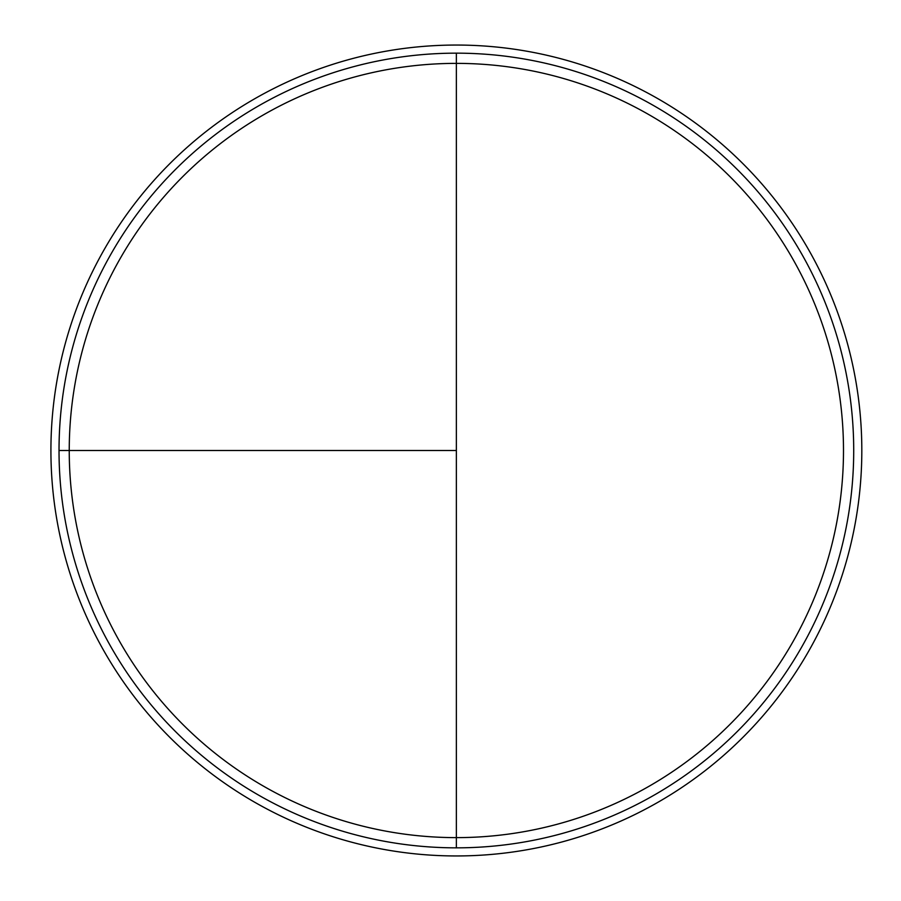<?xml version="1.0" encoding="UTF-8"?>
<svg xmlns="http://www.w3.org/2000/svg" width="901" height="901" viewBox="0 0 901 901"><rect width="100%" height="100%" fill="white"/><g stroke="black" fill="none" stroke-linecap="round" stroke-linejoin="round"><path stroke-width="1.35" d="M456.368 45.05A405.45 405.45 0 0 0 50.918 450.5A405.45 405.45 0 0 0 456.368 855.95A405.45 405.45 0 0 0 861.818 450.5A405.45 405.45 0 0 0 456.368 45.05M59.027 450.5L456.368 450.5L456.368 53.159L456.368 837.626A387.126 387.126 0 0 1 69.242 450.5A387.126 387.126 0 0 1 456.368 63.374A387.126 387.126 0 0 1 843.494 450.5A387.126 387.126 0 0 1 456.368 837.626L456.368 847.841A397.341 397.341 0 0 1 59.027 450.5A397.341 397.341 0 0 1 456.368 53.159A397.341 397.341 0 0 1 853.709 450.5A397.341 397.341 0 0 1 456.368 847.841"/></g></svg>
